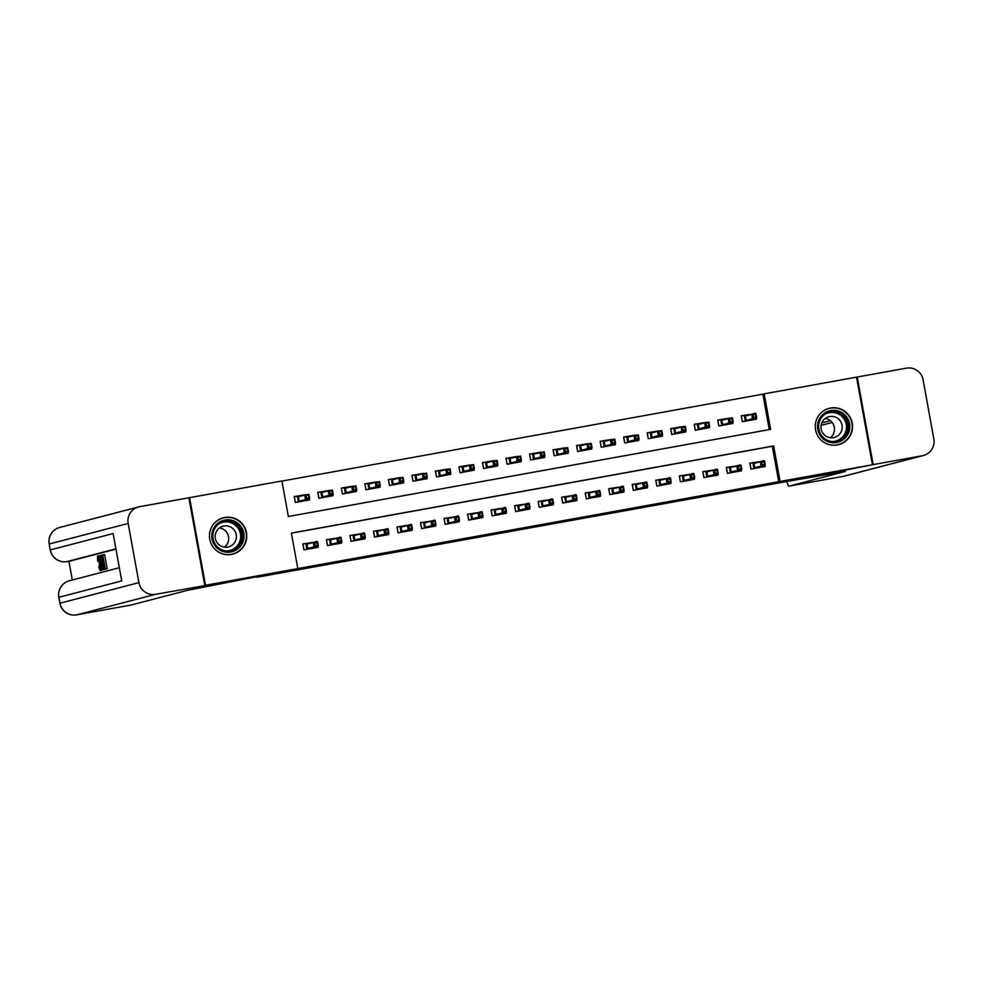<?xml version="1.0" encoding="UTF-8"?>
<svg xmlns="http://www.w3.org/2000/svg" width="983" height="983" viewBox="0 0 983 983"><rect width="100%" height="100%" fill="white"/><g stroke="black" fill="none" stroke-linecap="round" stroke-linejoin="round"><path stroke-width="1.47" d="M565.434 521.125L598.733 514.723L565.434 521.125M224.751 517.476A18.775 18.652 -104.6 0 1 246.315 531.926A18.775 18.652 -104.6 0 1 231.472 554.412A18.775 18.652 -104.6 0 1 209.895 539.95A18.775 18.652 -104.6 0 1 224.751 517.476M830.537 408.019A18.775 18.652 -104.6 0 1 852.114 422.469A18.775 18.652 -104.6 0 1 837.258 444.955A18.775 18.652 -104.6 0 1 815.693 430.493A18.775 18.652 -104.6 0 1 830.537 408.019M461.973 539.679L494.695 533.523L461.973 539.679M872.437 464.762L788.698 481.179L257.018 577.242L266.418 574.797L198.775 587.023L205.484 585.266L189.572 497.668L281.9 480.982L288.363 516.493L770.635 429.35L764.184 393.839L856.525 377.153L872.437 464.762L780.109 481.449L773.646 445.926L291.373 533.069L297.824 568.579L205.484 585.266M297.824 568.579L780.109 481.449M529.886 527.539L566.515 520.548L529.886 527.539M523.275 528.756L493.97 534.039L523.263 528.682M309.24 498.75L309.461 499.954L295.342 502.497L294.273 496.587L306.118 494.621M332.77 494.498L332.991 495.702L318.873 498.246L317.792 492.336L329.649 490.37M356.288 490.247L356.51 491.451L342.391 493.994L341.322 488.084L353.18 486.118M379.819 485.995L380.04 487.199L365.922 489.743L364.84 483.833L376.698 481.867M403.349 481.744L403.558 482.948L389.452 485.504L388.371 479.581L400.228 477.615M426.868 477.492L427.089 478.696L412.971 481.252L411.902 475.33L423.747 473.364M450.398 473.241L450.619 474.445L436.501 477.001L435.42 471.078L447.277 469.112M473.917 468.989L474.138 470.193L460.019 472.749L458.95 466.827L470.808 464.861M497.447 464.738L497.668 465.942L483.55 468.498L482.469 462.575L494.326 460.609M520.978 460.486L521.187 461.691L507.081 464.246L505.999 458.324L517.857 456.358M544.496 456.235L544.717 457.439L530.599 459.995L529.53 454.072L541.375 452.106M568.027 451.983L568.248 453.188L554.129 455.743L553.048 449.821L564.906 447.867M591.545 447.732L591.766 448.936L577.648 451.492L576.579 445.569L588.436 443.616M615.075 443.48L615.297 444.685L601.178 447.24L600.109 441.318L611.954 439.364M638.606 439.229L638.815 440.433L624.709 442.989L623.627 437.066L635.485 435.113M662.124 434.978L662.345 436.194L648.227 438.737L647.158 432.815L659.015 430.861M685.655 430.726L685.876 431.942L671.758 434.486L670.676 428.563L682.534 426.61M709.173 426.475L709.394 427.691L695.288 430.235L694.207 424.312L706.064 422.358M732.704 422.235L732.925 423.44L718.806 425.983L717.737 420.073L729.583 418.107M764.049 461.039L749.869 463.165L750.938 469.088L765.057 466.544L764.835 465.328M740.531 465.291L726.339 467.416L727.408 473.339L741.526 470.796L741.305 469.579M717 469.542L702.808 471.668L703.889 477.591L718.008 475.047L717.787 473.831M693.482 473.794L679.29 475.919L680.359 481.842L694.477 479.286L694.256 478.082M669.951 478.033L655.759 480.171L656.841 486.094L670.947 483.538L670.738 482.334M646.421 482.284L632.241 484.422L633.31 490.345L647.428 487.789L647.207 486.585M622.903 486.536L608.71 488.674L609.779 494.596L623.898 492.041L623.677 490.836M599.372 490.787L585.18 492.925L586.261 498.848L600.38 496.292L600.158 495.088M575.854 495.039L561.662 497.177L562.731 503.099L576.849 500.544L576.628 499.339M552.323 499.29L538.131 501.428L539.212 507.351L553.318 504.795L553.11 503.591M528.793 503.542L514.601 505.68L515.682 511.602L529.8 509.047L529.579 507.842M505.274 507.793L491.082 509.931L492.151 515.854L506.27 513.298L506.048 512.094M481.744 512.045L467.552 514.183L468.633 520.105L482.751 517.549L482.53 516.345M458.225 516.296L444.033 518.434L445.102 524.357L459.221 521.801L459 520.597M434.695 520.548L420.503 522.686L421.584 528.596L435.69 526.052L435.481 524.848M411.164 524.799L396.972 526.937L398.054 532.847L412.172 530.304L411.951 529.1M387.646 529.051L373.454 531.189L374.523 537.099L388.641 534.555L388.42 533.351M364.115 533.302L349.923 535.44L351.005 541.35L365.123 538.807L364.902 537.603M340.585 537.554L326.405 539.692L327.474 545.602L341.593 543.058L341.371 541.854M778.757 481.793L772.306 446.282L291.386 533.167M317.067 541.805L302.875 543.931L303.956 549.853L318.062 547.31L317.841 546.093M769.271 429.596L762.845 394.183L281.924 481.08M755.448 413.683L741.256 415.821L742.337 421.732L756.443 419.188L756.234 417.984M188.871 497.84L189.572 497.668M762.845 394.183L764.184 393.839M772.306 446.282L773.646 445.926M755.374 413.265L753.113 413.855M763.975 460.622L761.714 461.211M740.457 464.873L738.196 465.463M716.926 469.124L714.666 469.714M693.396 473.376L691.147 473.966M669.878 477.627L667.617 478.217M646.347 481.879L644.086 482.469M622.829 486.13L620.568 486.72M599.298 490.382L597.037 490.959M575.768 494.621L573.507 495.211M552.249 498.873L549.989 499.462M528.719 503.124L526.458 503.714M505.201 507.375L502.94 507.965M481.67 511.627L479.409 512.217M458.139 515.878L455.879 516.468M434.621 520.13L432.36 520.72M411.091 524.381L408.83 524.971M387.572 528.633L385.311 529.223M364.042 532.884L361.781 533.474M340.511 537.136L338.25 537.726M316.993 541.387L314.732 541.977M557.017 522.637L547.076 524.369L557.017 522.637M511.086 530.869L524.553 528.35L511.025 530.55M754.158 419.594L753.973 418.574M753.162 414.089L750.238 414.74M742.398 421.719L741.329 415.895L749.82 414.851M745.335 421.191L744.278 415.354L745.347 416.018L746.122 420.282L750.348 419.508L751.147 420.146M751.073 419.323L751.221 420.134M753.15 415.047L753.58 417.419L755.939 416.989L755.509 414.617L751.688 414.359L755.927 413.597L756.701 417.861L752.462 418.623L751.688 414.359L745.347 416.018M753.58 417.419L752.462 418.623L745.433 421.179M755.939 416.989L756.701 417.861L750.348 419.508M755.509 414.617L755.927 413.597M753.936 468.547L752.88 462.71L749.943 463.251L751 469.075M758.839 462.096L761.764 461.445M762.575 465.917L762.759 466.95M759.675 466.679L759.822 467.49M758.421 462.207L752.88 462.71L753.949 463.374L754.723 467.625L765.302 465.217L754.723 467.625L754.035 468.535M762.194 464.762L761.075 465.979L760.301 461.715L764.528 460.953L765.302 465.217L764.11 461.973L761.764 462.403L762.194 464.762L764.541 464.345M761.764 462.403L760.301 461.715L753.949 463.374M764.528 460.953L764.11 461.973M759.748 467.503L758.962 466.864M823.226 414.126A16.244 16.133 -104.6 0 1 845.982 416.067A16.244 16.133 -104.6 0 1 844.139 438.946A16.244 16.133 -104.6 0 1 821.383 437.017A16.244 16.133 -104.6 0 1 823.226 414.126M843.23 438.062A15.04 14.942 75.4 0 0 829.75 412.012A15.04 14.942 75.4 0 0 820.289 433.478A15.04 14.942 75.4 0 0 843.23 438.062M825.216 418.488A10.715 10.641 -104.6 0 1 830.23 437.693M838.487 435.26A10.715 10.641 75.4 0 0 828.89 416.718A10.715 10.641 75.4 0 0 822.157 432.004A10.715 10.641 75.4 0 0 838.487 435.26M828.079 444.291A18.652 18.53 75.4 0 0 850.123 417.972A18.652 18.53 75.4 0 0 820.129 413.782M217.44 523.595A16.244 16.133 -104.6 0 1 240.196 525.524A16.244 16.133 -104.6 0 1 238.353 548.403A16.244 16.133 -104.6 0 1 215.596 546.474A16.244 16.133 -104.6 0 1 217.44 523.595M237.444 547.519A15.04 14.942 75.4 0 0 223.964 521.481A15.04 14.942 75.4 0 0 214.503 542.935A15.04 14.942 75.4 0 0 237.444 547.519M219.43 527.945A10.715 10.641 -104.6 0 1 224.443 547.15M232.688 544.717A10.715 10.641 75.4 0 0 223.104 526.175A10.715 10.641 75.4 0 0 216.358 541.461A10.715 10.641 75.4 0 0 232.688 544.717M222.293 553.748A18.652 18.53 75.4 0 0 244.325 527.429A18.652 18.53 75.4 0 0 214.343 523.239M873.15 464.627L798.331 478.684L788.931 481.142L845.417 471.41L788.944 486.167A14.438 1.659 -100.2 0 0 788.944 486.167L843.402 476.325L922.312 455.743L873.15 464.627L857.225 377.03L856.525 377.202M830.389 420.675L821.776 422.923M922.312 455.743A14.438 14.34 75.4 0 0 933.85 438.996L923.098 379.794A14.438 14.34 75.4 0 0 906.4 368.146L857.225 377.03M786.818 481.523A14.438 1.659 -100.2 0 0 788.919 486.167L843.389 476.325A14.438 1.659 79.8 0 1 843.389 476.325A14.438 1.659 79.8 0 1 843.377 476.325M832.183 422.469L821.075 425.356M97.452 556.071L99.541 563.259L100.106 570.631L98.742 566.663L99.824 568.997L99.32 563.333L97.772 557.705L97.661 560.974L97.452 556.071L99.529 555.8M102.171 569.956L100.106 570.631M103.67 569.55L101.544 570.066L98.325 556.034L99.541 560.285L100.229 560.113L99.861 555.628L101.544 570.066M103.154 563.357L102.859 561.723L103.707 561.502L102.81 556.575L101.863 556.82L101.556 555.186L102.736 554.879L104.616 554.535L107.196 568.752L104.186 569.378L103.891 567.744L104.8 567.51L104.001 563.136L103.154 563.357L104.014 563.198M115.957 549.104L70.543 560.949A14.438 1.659 79.8 0 1 70.53 560.949A14.438 1.659 79.8 0 1 70.518 560.949L67.016 561.588A14.438 14.34 -104.6 0 1 50.317 549.927L113.131 533.548L121.732 580.904L58.919 597.283L60 603.206L138.91 582.624A14.438 14.34 75.4 0 0 155.609 594.285L266.172 574.846L187.262 590.39L131.157 605.012A14.438 1.659 79.8 0 1 131.144 605.024A14.438 1.659 79.8 0 1 131.132 605.024M68.908 561.244L72.324 579.995M105.709 569.108L103.276 569.624L102.539 568.53L101.237 562.792L101.249 555.272L103.829 569.476L102.957 569.489M204.783 585.401L188.859 497.791L139.697 506.675A14.438 14.34 75.4 0 0 128.159 523.435L138.91 582.624M101.863 556.82L102.822 556.648M102.736 554.879L105.316 569.083L107.196 568.752M105.316 569.083L104.186 569.378M101.323 556.968L101.47 562.768L103.313 567.891L100.991 557.054M103.829 569.476L105.709 569.132M100.794 558.16L101.519 558.025M101.47 562.768L102.343 562.608M101.016 565.741L100.463 561.772L101.016 565.741M99.861 555.628L100.549 555.506M98.57 555.973L99.627 555.776M101.802 570.005L103.682 569.661M97.968 561.379L98.914 561.207M98.89 566.183L99.762 566.024M730.627 423.845L730.443 422.813M729.632 418.34L726.707 418.991M718.868 425.971L717.811 420.146L726.302 419.102M721.805 425.442L720.748 419.606L721.817 420.269L722.591 424.533L726.83 423.759L727.617 424.398M727.543 423.575L727.69 424.386M729.632 419.299L730.062 421.658L732.409 421.24L731.979 418.869L728.17 418.611L732.396 417.849L733.171 422.112L728.944 422.874L728.17 418.611L721.817 420.269M730.062 421.658L728.944 422.874L721.903 425.43M732.409 421.24L733.171 422.112L726.83 423.759M731.979 418.869L732.396 417.849M707.109 428.096L706.912 427.064M706.101 422.592L703.189 423.243M695.337 430.222L694.281 424.398L702.771 423.354M698.286 429.694L697.217 423.857L698.286 424.521L699.06 428.772L703.3 428.01L704.086 428.649M704.012 427.826L704.16 428.637M706.101 423.55L706.531 425.909L708.878 425.492L708.448 423.12L704.639 422.862L708.878 422.1L709.652 426.352L705.413 427.126L704.639 422.862L698.286 424.521M706.531 425.909L705.413 427.126L699.06 428.772L698.372 429.682M708.878 425.492L709.652 426.352L703.3 428.01M708.448 423.12L708.878 422.1M683.578 432.348L683.394 431.316M682.583 426.843L679.658 427.494M671.819 434.474L670.762 428.637L679.241 427.605M674.756 433.945L673.699 428.109L674.768 428.772L675.542 433.024L679.769 432.262L680.568 432.901M680.494 432.078L680.641 432.889M682.571 427.802L683.001 430.161L685.36 429.743L684.93 427.372L681.108 427.114L685.348 426.352L686.122 430.603L681.883 431.377L681.108 427.114L674.768 428.772M683.001 430.161L681.883 431.377L675.542 433.024L674.854 433.933M685.36 429.743L686.122 430.603L679.769 432.262M684.93 427.372L685.348 426.352M660.048 436.599L659.863 435.567M659.052 431.095L656.128 431.746M648.288 438.725L647.232 432.889L655.722 431.844M651.237 438.197L650.168 432.36L651.237 433.024L652.012 437.275L656.251 436.513L657.037 437.152M656.963 436.329L657.111 437.128M659.052 432.053L659.482 434.412L661.829 433.995L661.399 431.623L657.59 431.365L661.817 430.603L662.591 434.855L658.364 435.629L657.59 431.365L651.237 433.024M659.482 434.412L658.364 435.629L652.012 437.275L651.324 438.185M661.829 433.995L662.591 434.855L656.251 436.513M661.399 431.623L661.817 430.603M730.418 472.798L729.349 466.962L726.412 467.49L727.469 473.327M735.321 466.347L738.233 465.696M739.044 470.169L739.241 471.201M736.144 470.931L736.292 471.742M734.903 466.458L729.349 466.962L730.418 467.625L731.192 471.877L741.784 469.456L731.192 471.877L730.504 472.786M738.663 469.014L737.545 470.23L736.771 465.967L741.01 465.205L741.784 469.456L740.58 466.225L738.233 466.655L738.663 469.014L741.01 468.596M738.233 466.655L736.771 465.967L730.418 467.625M741.01 465.205L740.58 466.225M736.218 471.754L735.431 471.115M706.888 477.05L705.831 471.213L702.882 471.742L703.951 477.578M711.79 470.599L714.715 469.948M715.526 474.42L715.71 475.453M712.626 475.182L712.773 475.981M711.373 470.697L705.831 471.213L706.9 471.877L707.674 476.128L718.254 473.708L707.674 476.128L706.986 477.038M715.133 473.265L714.014 474.482L713.24 470.218L717.479 469.456L718.254 473.708L717.062 470.476L714.702 470.906L715.133 473.265L717.492 472.848M714.702 470.906L713.24 470.218L706.9 471.877M717.479 469.456L717.062 470.476M712.7 476.005L711.901 475.367M683.357 481.301L682.3 475.465L679.364 475.993L680.42 481.83M688.26 474.85L691.184 474.199M691.995 478.672L692.179 479.704M689.095 479.434L689.243 480.232M687.854 474.949L682.3 475.465L683.369 476.116L684.143 480.38L694.723 477.959L684.143 480.38L683.455 481.289M691.614 477.517L690.496 478.733L689.722 474.47L693.949 473.695L694.723 477.959L693.531 474.728L691.184 475.158L691.614 477.517L693.961 477.099M691.184 475.158L689.722 474.47L683.369 476.116M693.949 473.695L693.531 474.728M689.169 480.257L688.383 479.618M659.839 485.553L658.782 479.716L655.833 480.245L656.902 486.081M664.741 479.102L667.654 478.451M668.477 482.923L668.661 483.955M665.577 483.685L665.724 484.484M664.324 479.2L658.782 479.716L659.851 480.368L660.625 484.631L671.205 482.211L660.625 484.631L659.937 485.528M668.084 481.768L666.965 482.985L666.191 478.721L670.431 477.947L671.205 482.211L670.013 478.979L667.654 479.409L668.084 481.768L670.443 481.351M667.654 479.409L666.191 478.721L659.851 480.368M670.431 477.947L670.013 478.979M665.638 484.496L664.852 483.869M636.529 440.851L636.345 439.819M635.522 435.346L632.61 435.997M624.77 442.977L623.701 437.14L632.192 436.096M627.707 442.448L626.65 436.612L627.719 437.263L628.493 441.527L632.72 440.765L633.519 441.404M633.445 440.581L633.593 441.379M635.522 436.305L635.952 438.664L638.311 438.246L637.881 435.874L634.06 435.616L638.299 434.842L639.073 439.106L634.834 439.88L634.06 435.616L627.719 437.263M635.952 438.664L634.834 439.88L628.493 441.527L627.805 442.436M638.311 438.246L639.073 439.106L632.72 440.765M637.881 435.874L638.299 434.842M636.308 489.804L635.251 483.968L632.315 484.496L633.371 490.333M641.211 483.353L644.135 482.702M644.946 487.175L645.131 488.207M642.046 487.937L642.194 488.735M640.793 483.452L635.251 483.968L636.32 484.619L637.095 488.883L647.674 486.462L637.095 488.883L636.406 489.78M644.565 486.02L643.447 487.236L642.673 482.972L646.9 482.198L647.674 486.462L646.482 483.231L644.135 483.648L644.565 486.02L646.912 485.602M644.135 483.648L642.673 482.972L636.32 484.619M646.9 482.198L646.482 483.231M642.12 488.748L641.334 488.121M612.999 445.102L612.814 444.07M612.004 439.598L609.079 440.249M601.24 447.228L600.183 441.392L608.661 440.347M604.176 446.7L603.12 440.863L604.189 441.514L604.963 445.778L609.202 445.016L609.988 445.643M609.915 444.832L610.062 445.631M612.004 440.556L612.434 442.915L614.78 442.497L614.35 440.126L610.541 439.868L614.768 439.094L615.542 443.358L611.315 444.132L610.541 439.868L604.189 441.514M612.434 442.915L611.315 444.132L604.275 446.675M614.78 442.497L615.542 443.358L609.202 445.016M614.35 440.126L614.768 439.094M612.79 494.056L611.721 488.219L608.784 488.748L609.841 494.584M617.693 487.593L620.605 486.954M621.416 491.426L621.612 492.458M618.516 492.188L618.663 492.987M617.275 487.703L611.721 488.219L612.79 488.87L613.564 493.134L624.156 490.714L613.564 493.134L612.876 494.031M621.035 490.271L619.917 491.475L619.143 487.224L623.382 486.45L624.156 490.714L622.952 487.482L620.605 487.9L621.035 490.271L623.382 489.853M620.605 487.9L619.143 487.224L612.79 488.87M623.382 486.45L622.952 487.482M618.59 492.999L617.803 492.372M589.481 449.354L589.284 448.322M588.473 443.849L585.561 444.5M577.709 451.48L576.652 445.643L585.143 444.599M580.658 450.951L579.589 445.115L580.658 445.766L581.432 450.03L585.671 449.268L586.458 449.895M586.384 449.084L586.532 449.882M588.473 444.795L588.903 447.167L591.25 446.749L590.82 444.377L587.011 444.119L591.25 443.345L592.024 447.609L587.785 448.371L587.011 444.119L580.658 445.766M588.903 447.167L587.785 448.371L580.744 450.927M591.25 446.749L592.024 447.609L585.671 449.268M590.82 444.377L591.25 443.345M589.259 498.307L588.203 492.471L585.254 492.999L586.323 498.836M594.162 491.844L597.086 491.205M597.897 495.678L598.082 496.71M594.998 496.44L595.145 497.238M593.744 491.955L588.203 492.471L589.272 493.122L590.046 497.386L600.625 494.965L590.046 497.386L589.358 498.283M597.504 494.523L596.386 495.727L595.612 491.475L599.851 490.701L600.625 494.965L599.433 491.733L597.074 492.151L597.504 494.523L599.863 494.093M597.074 492.151L595.612 491.475L589.272 493.122M599.851 490.701L599.433 491.733M595.071 497.251L594.273 496.624M565.95 453.605L565.766 452.573M564.955 448.101L562.03 448.739M554.191 455.731L553.122 449.895L561.612 448.85M557.128 455.203L556.071 449.366L557.14 450.017L557.914 454.281L562.141 453.519L562.94 454.146M562.866 453.335L563.013 454.134M564.942 449.047L565.372 451.418L567.732 451L567.302 448.629L563.48 448.371L567.719 447.597L568.493 451.861L564.254 452.622L563.48 448.371L557.14 450.017M565.372 451.418L564.254 452.622L557.226 455.178M567.732 451L568.493 451.861L562.141 453.519M567.302 448.629L567.719 447.597M565.729 502.559L564.672 496.722L561.735 497.251L562.792 503.087M570.631 496.096L573.556 495.457M574.367 499.929L574.551 500.961M571.467 500.691L571.615 501.49M570.226 496.206L564.672 496.722L565.741 497.373L566.515 501.637L577.095 499.217L566.515 501.637L565.827 502.534M573.986 498.774L572.868 499.978L572.094 495.727L576.321 494.953L577.095 499.217L575.903 495.985L573.556 496.403L573.986 498.774L576.333 498.344M573.556 496.403L572.094 495.727L565.741 497.373M576.321 494.953L575.903 495.985M571.541 501.502L570.754 500.875M542.419 457.857L542.235 456.825M541.424 452.352L538.5 452.991M530.66 459.983L529.604 454.146L538.094 453.102M533.597 459.454L532.54 453.618L533.609 454.269L534.383 458.533L538.623 457.771L539.409 458.397M539.335 457.587L539.483 458.385M541.424 453.298L541.854 455.67L544.201 455.24L543.771 452.88L539.962 452.622L544.189 451.848L544.963 456.112L540.736 456.874L539.962 452.622L533.609 454.269M541.854 455.67L540.736 456.874L533.695 459.43M544.201 455.24L544.963 456.112L538.623 457.771M543.771 452.88L544.189 451.848M542.211 506.81L541.154 500.974L538.205 501.502L539.274 507.339M547.113 500.347L550.025 499.708M550.849 504.181L551.033 505.213M547.949 504.93L548.084 505.741M546.695 500.458L541.154 500.974L542.211 501.625L542.997 505.889L553.576 503.468L542.997 505.889L542.297 506.786M550.455 503.026L549.337 504.23L548.563 499.966L552.802 499.204L553.576 503.468L552.385 500.236L550.025 500.654L550.455 503.026L552.815 502.596M550.025 500.654L548.563 499.966L542.211 501.625M552.802 499.204L552.385 500.236M548.01 505.754L547.224 505.127M518.901 462.108L518.717 461.076M517.894 456.604L514.981 457.242M507.142 464.234L506.073 458.397L514.564 457.353M510.079 463.706L509.022 457.869L510.079 458.52L510.865 462.784L515.092 462.022L515.878 462.649M515.817 461.838L515.964 462.637M517.894 457.55L518.324 459.921L520.683 459.491L520.253 457.132L516.431 456.862L520.671 456.1L521.445 460.363L517.205 461.125L516.431 456.862L510.079 458.52M518.324 459.921L517.205 461.125L510.165 463.681M520.683 459.491L521.445 460.363L515.092 462.022M520.253 457.132L520.671 456.1M518.68 511.062L517.623 505.225L514.687 505.754L515.743 511.59M523.583 504.598L526.507 503.96M527.318 508.432L527.502 509.464M524.418 509.182L524.566 509.993M523.165 504.709L517.623 505.225L518.692 505.876L519.466 510.14L530.046 507.719L519.466 510.14L518.778 511.037M526.937 507.277L525.819 508.481L525.045 504.218L529.272 503.456L530.046 507.719L528.854 504.488L526.495 504.906L526.937 507.277L529.284 506.847M526.495 504.906L525.045 504.218L518.692 505.876M529.272 503.456L528.854 504.488M524.492 510.005L523.706 509.378M495.371 466.36L495.186 465.328M494.375 460.855L491.451 461.494M483.611 468.486L482.555 462.649L491.033 461.605M486.548 467.957L485.491 462.121L486.56 462.772L487.335 467.036L491.574 466.274L492.36 466.9M492.286 466.077L492.434 466.888M494.375 461.801L494.805 464.173L497.152 463.743L496.722 461.383L492.913 461.113L497.14 460.351L497.914 464.615L493.687 465.377L492.913 461.113L486.56 462.772M494.805 464.173L493.687 465.377L486.646 467.933M497.152 463.743L497.914 464.615L491.574 466.274M496.722 461.383L497.14 460.351M495.162 515.301L494.093 509.477L491.156 510.005L492.213 515.842M500.064 508.85L502.977 508.211M503.788 512.684L503.984 513.716M500.888 513.433L501.035 514.244M499.647 508.961L494.093 509.477L495.162 510.128L495.936 514.392L506.528 511.971L495.936 514.392L495.248 515.289M503.407 511.529L502.288 512.733L501.514 508.469L505.754 507.707L506.528 511.971L505.323 508.739L502.977 509.157L503.407 511.529L505.754 511.099M502.977 509.157L501.514 508.469L495.162 510.128M505.754 507.707L505.323 508.739M500.961 514.256L500.175 513.63M471.852 470.611L471.656 469.579M470.845 465.106L467.933 465.745M460.081 472.737L459.024 466.9L467.515 465.856M463.03 472.209L461.961 466.372L463.03 467.023L463.804 471.287L468.043 470.525L468.83 471.152M468.756 470.329L468.903 471.14M470.845 466.053L471.275 468.424L473.622 467.994L473.192 465.635L469.382 465.364L473.622 464.603L474.396 468.866L470.157 469.628L469.382 465.364L463.03 467.023M471.275 468.424L470.157 469.628L463.116 472.184M473.622 467.994L474.396 468.866L468.043 470.525M473.192 465.635L473.622 464.603M471.631 519.552L470.574 513.728L467.625 514.256L468.694 520.093M476.534 513.101L479.458 512.462M480.269 516.935L480.454 517.967M477.369 517.685L477.517 518.496M476.116 513.212L470.574 513.728L471.643 514.379L472.418 518.643L482.997 516.222L472.418 518.643L471.729 519.54M479.876 515.78L478.758 516.984L477.984 512.721L482.223 511.959L482.997 516.222L481.805 512.991L479.446 513.409L479.876 515.78L482.235 515.35M479.446 513.409L477.984 512.721L471.643 514.379M482.223 511.959L481.805 512.991M477.443 518.508L476.644 517.881M448.322 474.863L448.137 473.831M447.326 469.358L444.402 469.997M436.563 476.988L435.494 471.152L443.984 470.107M439.499 476.448L438.443 470.624L439.512 471.275L440.286 475.539L444.513 474.777L445.311 475.403M445.238 474.58L445.385 475.391M447.314 470.304L447.744 472.676L450.103 472.245L449.673 469.886L445.852 469.616L450.091 468.854L450.865 473.118L446.626 473.88L445.852 469.616L439.512 471.275M447.744 472.676L446.626 473.88L439.598 476.436M450.103 472.245L450.865 473.118L444.513 474.777M449.673 469.886L450.091 468.854M448.101 523.804L447.044 517.98L444.107 518.508L445.164 524.344M453.003 517.353L455.928 516.714M456.739 521.187L456.923 522.219M453.839 521.936L453.986 522.747M452.598 517.463L447.044 517.98L448.113 518.631L448.887 522.895L459.466 520.474L448.887 522.895L448.199 523.792M456.358 520.032L455.24 521.236L454.465 516.972L458.692 516.21L459.466 520.474L458.275 517.23L455.928 517.66L456.358 520.032L458.705 519.602M455.928 517.66L454.465 516.972L448.113 518.631M458.692 516.21L458.275 517.23M453.913 522.759L453.126 522.133M424.791 479.114L424.607 478.082M423.796 473.609L420.871 474.248M413.032 481.24L411.975 475.403L420.466 474.359M415.969 480.699L414.912 474.875L415.981 475.526L416.755 479.79L420.994 479.028L421.781 479.655M421.707 478.832L421.854 479.643M423.796 474.556L424.226 476.927L426.573 476.497L426.143 474.138L422.334 473.867L426.561 473.106L427.335 477.369L423.108 478.131L422.334 473.867L415.981 475.526M424.226 476.927L423.108 478.131L416.067 480.687M426.573 476.497L427.335 477.369L420.994 479.028M426.143 474.138L426.561 473.106M424.582 528.055L423.526 522.231L420.577 522.759L421.633 528.596M429.485 521.604L432.397 520.965M433.22 525.438L433.405 526.47M430.321 526.188L430.456 526.999M429.067 521.715L423.526 522.231L424.582 522.882L425.356 527.146L435.948 524.725L425.356 527.146L424.668 528.043M432.827 524.283L431.709 525.487L430.935 521.223L435.174 520.462L435.948 524.725L434.756 521.481L432.397 521.912L432.827 524.283L435.186 523.853M432.397 521.912L430.935 521.223L424.582 522.882M435.174 520.462L434.756 521.481M430.382 527.011L429.596 526.372M401.273 483.366L401.089 482.334M400.265 477.861L397.353 478.5M389.501 485.491L388.445 479.655L396.935 478.61M392.45 484.951L391.394 479.126L392.45 479.778L393.225 484.041L397.464 483.28L398.25 483.906M398.189 483.083L398.324 483.894M400.265 478.807L400.695 481.179L403.055 480.748L402.625 478.377L398.803 478.119L403.042 477.357L403.816 481.621L399.577 482.383L398.803 478.119L392.45 479.778M400.695 481.179L399.577 482.383L392.536 484.938M403.055 480.748L403.816 481.621L397.464 483.28M402.625 478.377L403.042 477.357M401.052 532.307L399.995 526.47L397.058 527.011L398.115 532.847M405.954 525.856L408.879 525.217M409.69 529.69L409.874 530.722M406.79 530.439L406.937 531.25M405.537 525.966L399.995 526.47L401.064 527.134L401.838 531.398L412.418 528.977L401.838 531.398L401.15 532.294M409.297 528.535L408.178 529.739L407.404 525.475L411.644 524.713L412.418 528.977L411.226 525.733L408.867 526.163L409.297 528.535L411.656 528.104M408.867 526.163L407.404 525.475L401.064 527.134M411.644 524.713L411.226 525.733M406.864 531.262L406.065 530.623M377.742 487.617L377.558 486.585M376.747 482.112L373.823 482.751M365.983 489.743L364.926 483.906L373.405 482.862M368.92 489.202L367.863 483.378L368.932 484.029L369.706 488.293L373.945 487.519L374.732 488.158M374.658 487.335L374.806 488.146M376.735 483.058L377.165 485.43L379.524 485L379.094 482.628L375.273 482.37L379.512 481.609L380.286 485.872L376.059 486.634L375.273 482.37L368.932 484.029M377.165 485.43L376.059 486.634L369.018 489.19M379.524 485L380.286 485.872L373.945 487.519M379.094 482.628L379.512 481.609M377.533 536.558L376.464 530.722L373.528 531.262L374.584 537.087M382.424 530.107L385.348 529.468M386.159 533.941L386.356 534.973M383.259 534.691L383.407 535.502M382.018 530.218L376.464 530.722L377.533 531.385L378.308 535.649L388.899 533.228L378.308 535.649L377.619 536.546M385.778 532.786L384.66 533.99L383.886 529.726L388.113 528.965L388.899 533.228L387.695 529.984L385.348 530.415L385.778 532.786L388.125 532.356M385.348 530.415L383.886 529.726L377.533 531.385M388.113 528.965L387.695 529.984M383.333 535.514L382.547 534.875M354.224 491.869L354.027 490.836M353.216 486.364L350.304 487.003M342.453 493.994L341.396 488.158L349.887 487.113M345.402 493.454L344.333 487.617L345.402 488.281L346.176 492.544L350.415 491.77L351.201 492.409M351.128 491.586L351.275 492.397M353.216 487.31L353.647 489.681L355.993 489.251L355.563 486.88L351.754 486.622L355.993 485.86L356.768 490.124L352.528 490.886L351.754 486.622L345.402 488.281M353.647 489.681L352.528 490.886L345.488 493.441M355.993 489.251L356.768 490.124L350.415 491.77M355.563 486.88L355.993 485.86M354.003 540.81L352.946 534.973L349.997 535.514L351.066 541.338M358.906 534.359L361.83 533.708M362.641 538.192L362.825 539.212M359.741 538.942L359.889 539.753M358.488 534.469L352.946 534.973L354.015 535.637L354.789 539.9L365.369 537.48L354.789 539.9L354.101 540.797M362.248 537.037L361.13 538.242L360.356 533.978L364.595 533.216L365.369 537.48L364.177 534.236L361.818 534.666L362.248 537.037L364.607 536.607M361.818 534.666L360.356 533.978L354.015 535.637M364.595 533.216L364.177 534.236M359.815 539.765L359.016 539.126M330.693 496.108L330.509 495.088M329.698 490.615L326.774 491.254M318.934 498.234L317.865 492.409L326.356 491.365M321.871 497.705L320.814 491.869L321.883 492.532L322.657 496.796L326.884 496.022L327.683 496.661M327.609 495.837L327.757 496.648M329.686 491.561L330.116 493.933L332.475 493.503L332.045 491.131L328.224 490.873L332.463 490.112L333.237 494.375L328.998 495.137L328.224 490.873L321.883 492.532M330.116 493.933L328.998 495.137L321.969 497.693M332.475 493.503L333.237 494.375L326.884 496.022M332.045 491.131L332.463 490.112M330.472 545.061L329.416 539.225L326.479 539.765L327.536 545.59M335.375 538.61L338.299 537.959M339.11 542.432L339.295 543.464M336.211 543.194L336.358 544.004M334.97 538.721L329.416 539.225L330.485 539.888L331.259 544.152L341.838 541.731L331.259 544.152L330.571 545.049M338.73 541.277L337.611 542.493L336.837 538.229L341.064 537.468L341.838 541.731L340.646 538.487L338.299 538.917L338.73 541.277L341.076 540.859M338.299 538.917L336.837 538.229L330.485 539.888M341.064 537.468L340.646 538.487M336.284 544.017L335.498 543.378M307.163 500.359L306.979 499.339M306.168 494.854L303.243 495.506M295.404 502.485L294.347 496.661L302.838 495.616M298.341 501.957L297.284 496.12L298.353 496.784L299.127 501.047L303.366 500.273L304.152 500.912M304.079 500.089L304.226 500.9M306.168 495.813L306.598 498.184L308.945 497.754L308.515 495.383L304.705 495.125L308.932 494.363L309.706 498.627L305.48 499.389L304.705 495.125L298.353 496.784M306.598 498.184L305.48 499.389L298.439 501.944M308.945 497.754L309.706 498.627L303.366 500.273M308.515 495.383L308.932 494.363M306.954 549.313L305.885 543.476L302.948 544.017L304.005 549.841M311.857 542.862L314.769 542.211M315.58 546.683L315.776 547.715M312.68 547.445L312.827 548.256M311.439 542.972L305.885 543.476L306.954 544.14L307.728 548.391L318.32 545.97L307.728 548.391L307.04 549.3M315.199 545.528L314.081 546.745L313.307 542.481L317.546 541.719L318.32 545.97L317.116 542.739L314.769 543.169L315.199 545.528L317.546 545.11M314.769 543.169L313.307 542.481L306.954 544.14M317.546 541.719L317.116 542.739M312.754 548.268L311.967 547.629M829.062 412.221A15.04 14.942 -104.6 0 1 841.829 438.43A15.04 14.942 -104.6 0 1 836.644 441.293M831.925 441.514A14.548 14.45 75.4 0 0 843.844 418.66A14.548 14.45 75.4 0 0 824.835 414.322M223.276 521.678A15.04 14.942 -104.6 0 1 236.043 547.887A15.04 14.942 -104.6 0 1 230.858 550.75M226.139 550.971A14.548 14.45 75.4 0 0 238.058 528.117A14.548 14.45 75.4 0 0 219.049 523.792M844.458 476.091A14.438 14.34 -104.6 0 1 843.402 476.325A14.438 14.438 0 0 0 844.458 476.091L923.381 455.51M128.159 523.435L49.236 544.004L50.231 549.952A14.438 14.438 0 0 0 67.004 561.588A14.438 1.659 -100.2 0 0 67.016 561.588L70.53 560.949M155.609 594.285L76.699 614.854L131.157 605.012L76.686 614.854A14.438 14.34 -104.6 0 1 60 603.206L59.902 603.23A14.438 14.438 0 0 0 76.686 614.854A14.438 1.659 -100.2 0 0 76.699 614.854M115.908 548.833L67.016 561.588A14.438 1.659 -100.2 0 1 66.991 561.588M58.833 597.308L58.919 597.283A14.438 14.34 -104.6 0 1 69.4 580.756A14.438 14.438 0 0 0 58.833 597.308L59.902 603.23M59.717 527.478A14.438 14.438 0 0 0 49.15 544.041L49.236 544.004A14.438 14.34 -104.6 0 1 59.717 527.478L138.628 506.909M838.388 444.586L836.558 445.066M828.976 408.486L827.158 408.965M232.602 554.043L230.772 554.523M223.19 517.943L221.359 518.422M119.336 567.732L69.4 580.756M49.15 544.041L50.231 549.952M105.132 569.28L103.252 569.624"/></g></svg>
